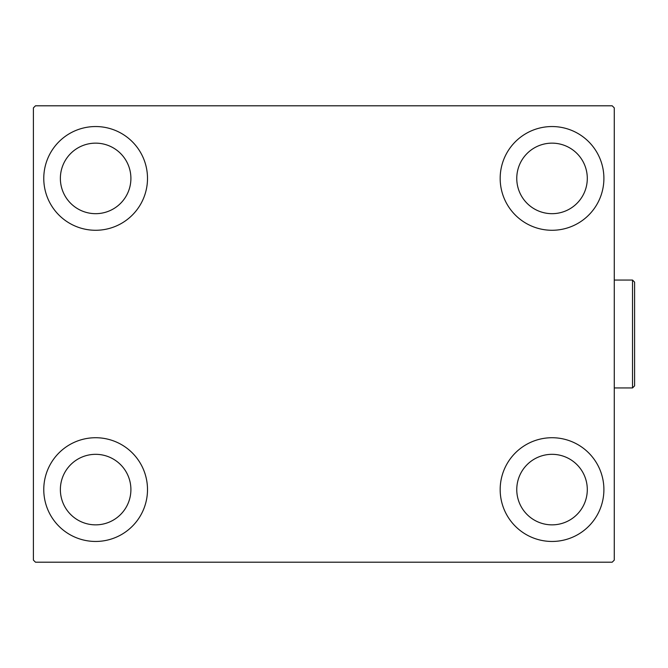 <?xml version="1.0" encoding="UTF-8"?>
<svg xmlns="http://www.w3.org/2000/svg" width="668" height="668" viewBox="0 0 668 668"><rect width="100%" height="100%" fill="white"/><g stroke="black" fill="none" stroke-linecap="round" stroke-linejoin="round"><path stroke-width="1" d="M43.771 489.594A51.862 51.862 0 0 1 95.633 437.724A51.862 51.862 0 0 1 147.503 489.594A51.862 51.862 0 0 1 95.633 541.456A51.862 51.862 0 0 1 43.771 489.594M500.173 178.406A51.862 51.862 0 0 1 552.035 126.544A51.862 51.862 0 0 1 603.897 178.406A51.862 51.862 0 0 1 552.035 230.276A51.862 51.862 0 0 1 500.173 178.406M500.173 489.594A51.862 51.862 0 0 1 552.035 437.724A51.862 51.862 0 0 1 603.897 489.594A51.862 51.862 0 0 1 552.035 541.456A51.862 51.862 0 0 1 500.173 489.594M43.771 178.406A51.862 51.862 0 0 1 95.633 126.544A51.862 51.862 0 0 1 147.503 178.406A51.862 51.862 0 0 1 95.633 230.276A51.862 51.862 0 0 1 43.771 178.406M60.37 178.406A35.27 35.27 0 0 1 95.633 143.144A35.27 35.27 0 0 1 130.903 178.406A35.27 35.27 0 0 1 95.633 213.677A35.27 35.27 0 0 1 60.37 178.406M516.765 489.594A35.27 35.27 0 0 1 552.035 454.324A35.27 35.27 0 0 1 587.297 489.594A35.27 35.27 0 0 1 552.035 524.856A35.27 35.27 0 0 1 516.765 489.594M516.765 178.406A35.27 35.27 0 0 1 552.035 143.144A35.27 35.27 0 0 1 587.297 178.406A35.27 35.27 0 0 1 552.035 213.677A35.27 35.27 0 0 1 516.765 178.406M60.37 489.594A35.27 35.27 0 0 1 95.633 454.324A35.27 35.27 0 0 1 130.903 489.594A35.27 35.27 0 0 1 95.633 524.856A35.27 35.27 0 0 1 60.37 489.594M612.197 105.803L35.471 105.803L33.4 107.874L33.4 560.126L35.471 562.197L612.197 562.197L614.268 560.126L614.268 107.874L612.197 105.803M632.529 280.059L634.6 282.138L634.6 385.862L632.529 387.941L632.529 280.059L614.268 280.059M632.529 387.941L614.268 387.941"/></g></svg>

